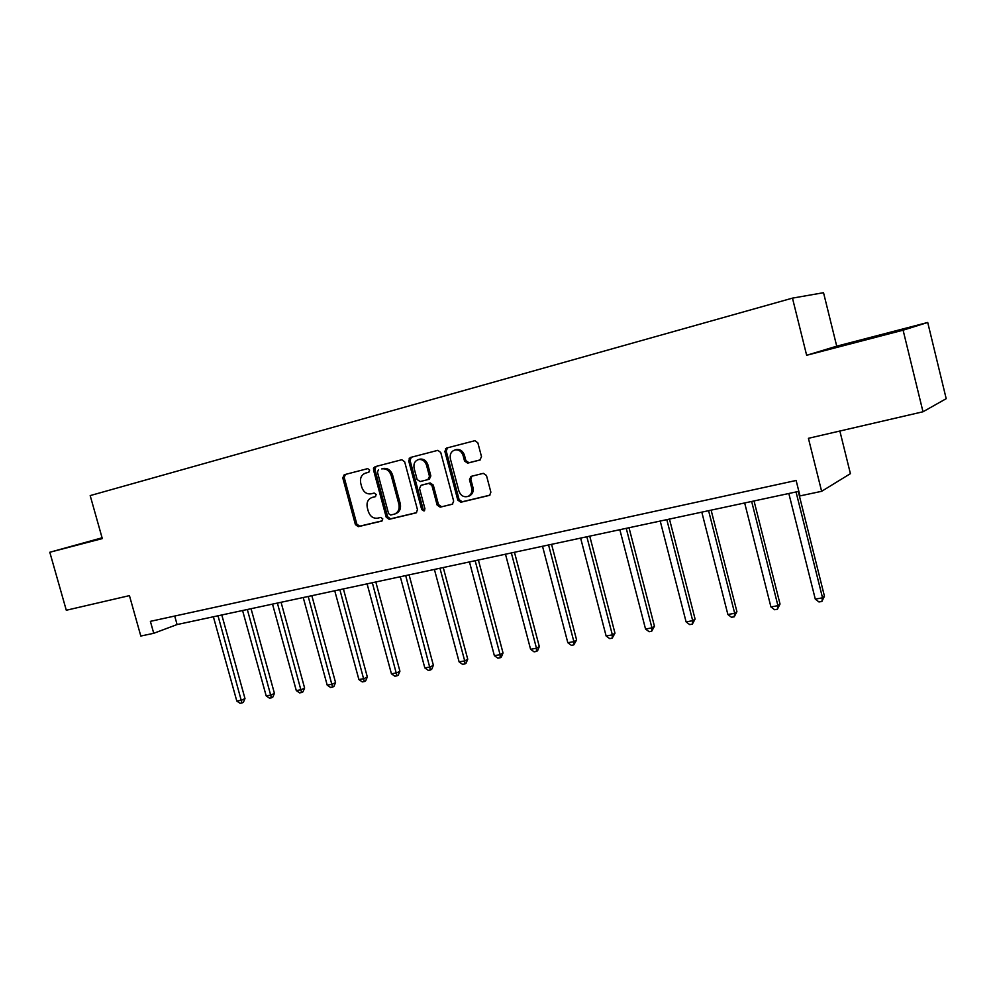 <?xml version="1.0" encoding="UTF-8"?>
<svg xmlns="http://www.w3.org/2000/svg" width="996" height="996" viewBox="0 0 996 996"><rect width="100%" height="100%" fill="white"/><g stroke="black" fill="none" stroke-linecap="round" stroke-linejoin="round"><path stroke-width="1.49" d="M369.665 470.075L367.698 468.618L344.243 474.731L342.773 477.893L355.398 524.593L358.274 526.672L381.729 521.082L382.8 518.879L380.746 517.422L377.683 518.157C373.251 518.679 370.139 516.463 368.346 511.508L367.287 507.599C366.354 502.594 367.873 499.257 371.844 497.564L375.243 496.705L376.239 494.502L374.185 493.057L371.135 493.817C366.702 494.39 363.59 492.186 361.797 487.231L360.739 483.309C359.805 478.13 361.399 474.731 365.557 473.1L368.607 472.316L369.665 470.075M479.823 460.065L481.516 456.703L477.856 442.847L474.918 440.68L446.507 448.076L444.863 451.4L457.787 500.104L460.874 502.233L489.621 495.336L490.879 492.186L486.471 475.49L483.321 473.349L470.971 476.412L469.477 479.674L471.656 487.903C472.428 491.85 471.257 494.676 468.157 496.369C463.837 497.564 460.75 495.771 458.907 490.991L450.391 458.895C449.607 454.201 451.188 451.2 455.16 449.906C459.007 449.57 461.658 451.487 463.115 455.633L464.547 461.011L467.659 463.14L480.047 459.99M102.078 537.803L49.8 552.257L66.296 610.249L129.443 595.62L140.81 636.046L153.745 633.294L150.384 621.355L796.128 480.47L800 495.908L821.625 491.314L850.41 473.66L839.865 431.031M903.111 330.186L927.724 322.467L836.727 346.185L806.648 355.286L903.111 330.186L922.993 411.771L808.416 438.315L821.625 491.314M806.648 355.286L792.467 298.128L90.188 495.597L102.302 538.587L49.8 552.257M404.675 461.833L401.799 459.729L375.031 466.701L373.5 469.925L386.224 517.223L389.162 519.314L416.204 512.853L417.486 509.74L404.675 461.833M410.265 457.525L437.829 450.341L440.742 452.47L453.653 501.088L452.383 504.225L440.17 507.163L437.132 505.047L431.915 485.488L428.878 483.384L421.009 485.338L419.528 488.55L424.943 508.807L424.047 510.985L421.719 509.579L408.684 460.799L410.265 457.525M927.724 322.467L946.2 398.686L922.993 411.771M836.727 346.185L823.53 292.7L792.467 298.128M373.463 468.444L373.836 469.826M153.745 633.294L177.089 624.554L798.854 491.352M174.711 616.038L177.089 624.554M373.799 467.634L374.347 469.676M409.169 458.222L409.767 460.488M445.573 448.598L446.158 450.802M102.127 537.977L81.249 543.716L102.227 538.326M900.82 329.913L831.971 348.226L900.82 329.913M874.675 337.196L874.513 336.573M368.906 472.204L366.702 472.776M372.828 497.265L375.629 496.518M345.388 474.432L344.218 477.482L356.829 524.12L359.705 526.174L382.29 520.796M376.139 466.414L374.919 469.514L387.618 516.75L390.557 518.829L416.602 512.629M378.48 469.763L377.409 472.017L388.577 513.587L390.644 515.044L394.702 514.023C398.4 512.168 399.782 508.856 398.861 504.088L391.204 475.528C389.473 470.647 386.411 468.419 382.016 468.855L381.729 468.917M395.624 513.699L396.097 513.538C399.782 511.695 401.176 508.383 400.255 503.627L398.861 504.088M383.149 468.518L383.435 468.444C387.818 468.02 390.88 470.237 392.611 475.117L400.255 503.627M452.732 504.026L440.17 507.163M422.242 484.952L430.235 482.948L433.272 485.052L438.477 504.574L441.514 506.69M411.323 457.251L410.066 460.401L423.076 509.105L424.582 510.599M426.5 465.157C425.043 461.036 422.429 459.144 418.669 459.505C414.846 460.787 413.34 463.725 414.124 468.319L417.1 479.474L420.125 481.566L427.882 479.624L429.488 476.362L426.5 465.157L427.869 464.746C426.4 460.638 423.798 458.758 420.051 459.106L419.204 459.343M428.106 479.549L429.326 479.176L430.845 475.939L429.488 476.362M427.869 464.746L430.845 475.939M455.508 449.806L456.492 449.52C460.339 449.184 462.978 451.088 464.447 455.234L465.867 460.613L468.979 462.729L480.346 459.853M468.643 496.207L469.465 495.921C472.565 494.215 473.735 491.402 472.963 487.455L471.656 487.903M471.855 476.188L470.797 479.238L472.963 487.455M447.515 447.814L446.208 451.014L459.119 499.631L462.194 501.772L489.92 495.161M213.381 616.773L236.799 701.06L241.455 700.238L244.991 698.57L221.797 614.968M244.991 698.57L243.373 702.305L241.953 702.977L218.012 615.789M241.953 702.977L240.086 703.301L236.799 701.06M856.411 342.051L875.97 336.872M242.576 610.523L266.181 695.88L270.962 695.046L274.435 693.378L251.054 608.705M274.435 693.378L272.792 697.15L271.41 697.823L247.332 609.502M271.41 697.823L269.493 698.159L266.181 695.88M272.518 604.111L296.298 690.577L301.203 689.705L304.614 688.037L281.059 602.281M304.614 688.037L302.958 691.859L301.601 692.531L277.386 603.066M301.601 692.531L299.647 692.88L296.298 690.577M303.232 597.525L327.198 685.124L332.216 684.24L335.565 682.571L311.835 595.683M335.565 682.571L333.909 686.443L332.564 687.115L308.225 596.455M332.564 687.115L330.56 687.464L327.198 685.124M334.743 590.777L358.896 679.546L364.05 678.637L367.325 676.956L343.408 588.922M367.325 676.956L365.656 680.878L364.337 681.55L339.873 589.682M364.337 681.55L362.283 681.911L358.896 679.546M367.088 583.843L391.428 673.806L396.719 672.873L399.919 671.204L375.816 581.975M399.919 671.204L398.226 675.163L396.956 675.848L372.342 582.722M396.956 675.848L394.839 676.209L391.428 673.806M400.292 576.734L424.819 667.918L430.26 666.959L433.372 665.291L409.082 574.854M433.372 665.291L431.679 669.312L430.434 669.984L405.696 575.576M430.434 669.984L428.255 670.358L424.819 667.918M434.405 569.426L459.119 661.879L464.709 660.896L467.734 659.215L443.257 567.533M467.734 659.215L466.028 663.286L464.808 663.958L464.709 660.896L439.958 568.243M464.808 663.958L462.58 664.357L459.119 661.879M469.452 561.918L494.365 655.667L500.092 654.658L503.03 652.978L478.379 560.001M503.03 652.978L501.312 657.111L500.141 657.783L500.092 654.658L475.154 560.698M500.141 657.783L497.851 658.182L494.365 655.667M505.482 554.199L530.582 649.28L536.471 648.247L539.309 646.578L514.459 552.27M539.309 646.578L537.579 650.749L536.446 651.421L536.471 648.247L511.346 552.942M536.446 651.421L534.093 651.832L530.582 649.28M542.521 546.269L567.82 642.719L573.883 641.648L576.609 639.98L551.572 544.326M576.609 639.98L573.783 644.885L573.883 641.648L548.559 544.974M573.783 644.885L571.355 645.321L567.82 642.719M580.631 538.101L606.116 635.971L612.353 634.875L614.98 633.207L589.744 536.147M614.98 633.207L612.179 638.175L612.353 634.875L586.843 536.769M612.179 638.175L609.677 638.61L606.116 635.971M619.848 529.698L645.533 629.024L651.944 627.891L654.447 626.235L629.024 527.731M654.447 626.235L651.683 631.252L651.944 627.891L626.235 528.328M651.683 631.252L649.118 631.701L645.533 629.024M660.223 521.045L686.095 621.878L692.706 620.707L695.083 619.051L669.461 519.065M695.083 619.051L692.357 624.131L692.706 620.707L666.81 519.638M692.357 624.131L689.705 624.592L686.095 621.878M701.807 512.143L727.877 614.507L734.687 613.312L736.916 611.656L711.119 510.151M736.916 611.656L734.239 616.798L734.687 613.312L708.592 510.687M734.239 616.798L731.512 617.283L727.877 614.507M744.659 502.955L770.929 606.925L777.938 605.692L780.03 604.037L754.034 500.951M780.03 604.037L777.39 609.253L777.938 605.692L751.656 501.461M777.39 609.253L774.589 609.739L770.929 606.925M788.832 493.493L815.288 599.106L822.534 597.824L824.451 596.193L798.269 491.476M824.451 596.193L821.874 601.46L822.534 597.824L796.041 491.949M821.874 601.46L818.986 601.97L815.288 599.106M366.989 472.702L365.557 473.1M373.537 497.041L372.118 497.49M359.705 526.174L358.274 526.672M356.829 524.12L355.398 524.593M344.218 477.482L342.773 477.893M390.557 518.829L389.162 519.314M387.618 516.75L386.224 517.223M374.919 469.514L373.5 469.925M392.611 475.117L391.204 475.528M438.477 504.574L437.132 505.047M433.272 485.052L431.915 485.488M430.235 482.948L428.878 483.384M422.491 484.878L421.121 485.301M423.076 509.105L421.719 509.579M410.066 460.401L408.684 460.799M468.979 462.729L467.659 463.14M465.867 460.613L464.547 461.011M464.447 455.234L463.115 455.633M470.797 479.238L469.477 479.674M462.194 501.772L460.874 502.233M459.119 499.631L457.787 500.104M446.208 451.014L444.863 451.4M373.263 497.116L371.844 497.564M396.097 513.538L394.702 514.023M383.435 468.444L382.016 468.855M422.379 484.903L421.009 485.338M420.051 459.106L418.669 459.505M429.326 479.176L427.956 479.599M456.492 449.52L455.16 449.906M469.465 495.921L468.157 496.369"/></g></svg>
